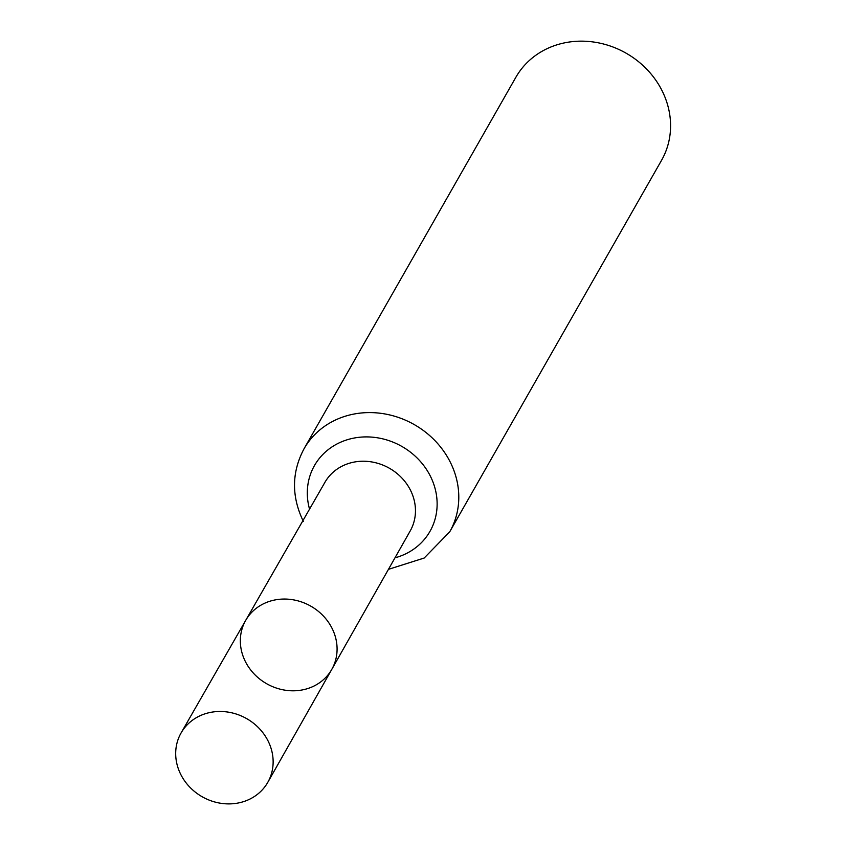 <?xml version="1.0" encoding="UTF-8"?>
<svg xmlns="http://www.w3.org/2000/svg" width="846" height="846" viewBox="0 0 846 846"><rect width="100%" height="100%" fill="white"/><g stroke="black" fill="none" stroke-linecap="round" stroke-linejoin="round"><path stroke-width="1.27" d="M245.499 661.794A49.533 44.627 -150.3 0 0 288.571 690.611A49.533 44.627 -150.3 0 0 331.791 669.366A49.533 44.627 -150.3 0 0 310.82 606.159A49.533 44.627 -150.3 0 0 245.742 620.298A49.533 44.627 -150.3 0 0 245.499 661.794M304.063 448.729A83.849 75.548 -150.3 0 1 414.329 424.629A83.849 75.548 -150.3 0 1 449.734 531.796L661.53 160.359A83.849 75.548 -150.3 0 0 626.114 53.192A83.849 75.548 -150.3 0 0 515.859 77.293L304.063 448.729C291.584 472.227 291.341 496.433 303.333 521.358M245.742 620.298L324.949 482.283A49.089 44.235 -150.3 0 1 389.446 468.272A49.089 44.235 -150.3 0 1 410.225 530.907L331.791 669.366A49.533 44.627 -150.3 0 0 310.82 606.159A49.533 44.627 -150.3 0 0 245.742 620.298L181.129 732.879A49.882 44.954 -150.3 0 0 180.885 774.682A49.882 44.954 -150.3 0 0 224.264 803.7A49.882 44.954 -150.3 0 0 267.812 782.296A49.882 44.954 -150.3 0 0 267.939 740.694A49.882 44.954 -150.3 0 0 224.687 711.687A49.882 44.954 -150.3 0 0 181.129 732.879M394.976 557.831A66.464 59.886 -150.3 0 0 433.702 484.018A66.464 59.886 -150.3 0 0 353.353 438.196A66.464 59.886 -150.3 0 0 309.541 509.112M449.734 531.796L424.174 558.032L388.451 569.347M331.791 669.366L267.812 782.296"/></g></svg>
